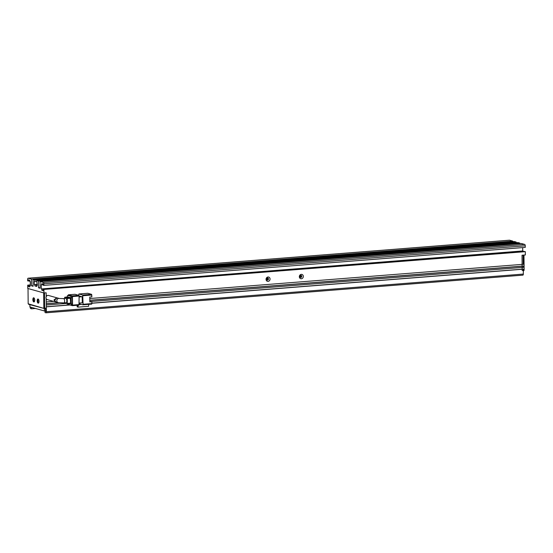 <?xml version="1.0" encoding="UTF-8"?>
<svg xmlns="http://www.w3.org/2000/svg" width="553" height="553" viewBox="0 0 553 553"><rect width="100%" height="100%" fill="white"/><g stroke="black" fill="none" stroke-linecap="round" stroke-linejoin="round"><path stroke-width="0.83" d="M32.869 299.622A2.094 0.906 85.5 0 1 34.079 298.005A2.094 0.906 85.5 0 1 34.708 300.134A2.094 0.906 85.5 0 1 34.369 301.675A2.094 0.906 85.5 0 1 33.401 301.627A2.094 0.906 85.5 0 1 32.869 299.622M34.293 298.316A1.541 0.664 -94.5 0 0 34.168 298.302A1.541 0.664 -94.5 0 0 33.615 299.65A1.541 0.664 -94.5 0 0 34.41 301.371A1.541 0.664 -94.5 0 0 34.535 301.337M37.189 300.825A2.094 0.906 85.5 0 1 38.399 299.214A2.094 0.906 85.5 0 1 39.028 301.344A2.094 0.906 85.5 0 1 38.689 302.885A2.094 0.906 85.5 0 1 37.722 302.837A2.094 0.906 85.5 0 1 37.189 300.825M38.613 299.526A1.541 0.664 -94.5 0 0 38.489 299.505A1.541 0.664 -94.5 0 0 37.936 300.853A1.541 0.664 -94.5 0 0 38.731 302.581A1.541 0.664 -94.5 0 0 38.855 302.546M43.839 308.166L43.68 292.896L28.016 288.521L28.175 303.791L44.254 308.484L44.662 308.194L44.503 292.931L46.169 292.8L46.21 296.691M28.175 303.791L28.735 304.357L44.254 308.484M46.231 298.675L46.328 308.062L46.065 308.602L44.399 308.733M46.328 308.062L44.662 308.194M46.77 295.917L46.203 295.959M523.974 255.071L524.133 270.237L523.297 270.915M523.58 270.894L523.843 270.362L522.184 270.493L522.025 255.223L523.684 255.092L524.133 270.237M267.472 279.362L266.643 279.424M300.749 276.735L299.92 276.797M66.077 302.733A2.157 0.933 -94.5 0 0 66.851 300.846A2.157 0.933 -94.5 0 0 65.738 298.426L63.519 298.606A2.157 0.933 85.5 0 1 64.632 301.019A2.157 0.933 85.5 0 1 63.858 302.913L66.077 302.733M54.664 300.12L55.922 302.021L58.162 302.643A2.157 1.922 105.6 0 1 59.323 298.489L57.07 297.86L54.664 300.12M78.941 293.989L87.809 293.284L91.591 294.341L82.722 295.039L78.899 293.982L78.685 295.309M79.114 296L82.197 296.726L82.266 302.83L79.19 303.072M79.197 303.797L82.867 304.821L83.088 304.281L82.722 295.039M82.909 304.807L91.736 304.115L91.943 301.744L89.814 301.91L89.759 297.03L91.888 296.857L91.591 294.341M79.12 296.968L82.197 296.726M79.203 304.254L80.462 304.15L79.203 304.247M81.402 304.42L72.547 305.111L72.457 296.56L79.114 296.035L78.837 295.35L72.18 295.876L68.399 294.818L74.973 294.3M72.367 305.636L78.982 305.125L79.114 296.035M75.056 294.293L78.837 295.35M91.943 301.744L89.807 301.717M88.618 304.364L88.639 306.293L78.104 307.122L78.084 305.194M78.104 307.122L77.157 306.86L77.144 305.27M68.365 304.461L72.325 305.65L78.982 305.125M68.399 294.818L68.137 295.489M89.773 298.261L89.786 299.242M72.547 305.111L72.325 305.65M70.853 305.097L71.793 305.021A1.23 0.532 -94.5 0 0 71.876 305.028A1.23 0.532 -94.5 0 0 72.319 303.95L72.256 297.597A1.23 0.532 -94.5 0 0 71.703 296.228L68.89 295.44A1.23 0.532 -94.5 0 0 68.807 295.433A1.23 0.532 -94.5 0 0 68.724 295.454M72.18 295.876L72.457 296.56M72.319 303.95L71.213 304.039A1.23 0.532 85.5 0 1 70.77 305.118A1.23 0.532 85.5 0 1 70.687 305.111L67.874 304.323A1.23 0.532 85.5 0 1 67.507 303.908M71.703 296.228L67.784 295.53A1.23 0.532 85.5 0 0 67.701 295.523A1.23 0.532 85.5 0 0 67.259 296.602L67.259 297.023M70.59 296.318A1.23 0.532 85.5 0 1 71.143 297.687L72.256 297.597M71.213 304.039L71.143 297.687M67.1 303.929L70.39 303.68L70.611 303.141L70.279 297.569L68.04 296.968M70.279 297.569L66.954 297.832L64.749 297.224L64.535 298.523M70.611 303.141L67.279 303.403L67.231 298.516L70.556 298.254M64.597 302.85L67.058 303.943L70.39 303.68M67.279 303.403L67.058 303.943M66.954 297.832L67.231 298.516M55.59 301.89L53.98 299.933L56.717 297.797M56.378 297.666L48.519 295.468A2.157 1.922 105.6 0 0 47.358 299.629L55.238 301.827M270.051 279.03A2.219 1.977 105.6 0 0 266.055 279.348A2.219 1.977 105.6 0 0 270.051 279.03M268.481 278.968A1.051 0.933 105.6 0 0 266.594 279.12A1.051 0.933 105.6 0 0 268.481 278.968M303.327 276.403A2.219 1.977 105.6 0 0 299.332 276.721A2.219 1.977 105.6 0 0 303.327 276.403M301.758 276.341A1.051 0.933 105.6 0 0 299.871 276.493A1.051 0.933 105.6 0 0 301.758 276.341M266.871 279.825A1.051 0.933 105.6 0 0 267.369 278.035M300.148 277.191A1.051 0.933 105.6 0 0 300.645 275.408M45.546 310.876L44.385 310.966L29.91 306.922L29.89 304.675M89.849 298.516L523.228 264.293L523.131 255.133L525.35 254.961L525.315 251.663L524.61 251.463L43.21 289.482L525.315 251.663M30.297 284.94L27.712 285.148L27.747 288.445L43.95 292.972L46.169 292.8L46.196 295.668L47.268 295.585M89.793 300.355L523.249 266.124L523.262 267.348L89.807 301.579M46.003 312.784L522.799 275.138A1.23 0.532 -94.5 0 0 522.889 275.145A1.23 0.532 -94.5 0 0 523.332 274.067L523.276 269.18L91.957 303.238M29.717 280.959L27.664 280.869L27.65 279.286A1.23 0.532 85.5 0 1 28.092 278.207A1.23 0.532 85.5 0 1 28.175 278.214L31.417 279.12L512.818 241.108L509.576 240.202A1.23 0.532 -94.5 0 0 509.493 240.189A1.23 0.532 -94.5 0 0 509.41 240.216M512.818 241.108L512.825 241.689M31.417 279.12L31.486 285.839L33.111 286.288L33.035 279.569L514.442 241.557L516.198 242.048L516.205 242.726M40.127 287.671L38.51 287.802L38.44 281.083L36.685 280.592L518.085 242.58L519.841 243.071L519.848 243.652M38.51 287.802L40.127 288.251L40.058 281.532L521.458 243.52L524.7 244.426L43.3 282.438A1.23 0.532 85.5 0 1 43.853 283.813L525.253 245.802A1.23 0.532 -94.5 0 0 524.7 244.426M525.253 245.802L525.274 247.385L43.867 285.403L43.169 285.203L43.155 283.986L41.807 283.606L41.821 284.83L41.275 284.677L41.323 288.949L41.862 289.101L41.876 290.325L43.224 290.698L43.21 289.482M522.689 247.592L522.723 250.938L523.262 251.09L41.862 289.101M523.269 251.574L523.262 251.09M47.309 299.615L46.238 299.698L46.265 301.959L53.62 301.378M43.95 292.972L43.915 289.675M43.867 285.403L43.853 283.813M40.058 281.532L43.3 282.438M36.685 280.592L37.272 285.383L36.733 285.23L36.747 286.454L34.853 285.929L34.839 284.705L34.3 284.553L34.272 281.498L36.692 281.505M33.035 279.569L34.791 280.06L34.811 281.65M28.369 281.069L28.355 279.846L29.703 280.226L29.717 281.442L30.256 281.595L30.304 285.873L29.765 285.721L29.779 286.945L28.424 286.565L28.41 285.341L27.712 285.148M30.159 306.991L30.159 307.198A1.23 0.532 85.5 0 0 30.712 308.574L31.528 308.802L31.514 307.579L32.102 307.53M30.968 307.212L31.514 307.579M30.975 307.427L31.562 307.378M30.297 285.196L28.41 285.341M43.217 290.214L41.876 290.325M41.323 288.949L522.723 250.938M38.44 281.083L519.841 243.071M34.853 285.929L36.74 285.777M37.258 284.318L34.3 284.553M34.791 280.06L516.198 242.048M31.486 285.839L33.104 285.707M28.424 286.565L29.772 286.461M45.526 308.643L45.553 311.505L45.014 311.353L45.553 311.311M523.332 274.067L46.369 311.726A1.23 0.532 85.5 0 1 45.92 312.811A1.23 0.532 85.5 0 1 45.837 312.798L45.028 312.576L45.014 311.353M46.369 311.726L46.314 306.846L69.906 304.98M65.454 303.5L46.293 305.014L46.279 303.791L58.867 302.795M46.238 299.214L46.597 299.187M43.162 284.719L41.821 284.83M37.272 285.189L36.733 285.23M34.839 284.705L37.265 284.512M29.765 285.721L30.304 285.68M46.279 303.694L58.5 302.726M89.793 300.258L522.136 266.117M522.17 269.173L91.957 303.141M80.178 304.074L79.197 304.15M69.637 304.903L46.314 306.749M35.51 308.484L31.528 308.802M44.364 308.719L44.385 310.966M82.998 295.731L91.867 295.026M91.957 303.576L83.088 304.281M67.784 295.53L68.89 295.44M64.791 297.224L68.123 296.961M509.576 240.202L28.175 278.214M63.519 298.606L59.323 298.489M87.768 293.284L78.899 293.982M91.736 304.115L82.867 304.821M68.358 294.811L75.014 294.286M67.701 295.523L68.807 295.433M70.77 305.118L71.876 305.028M64.749 297.224L68.081 296.961M63.858 302.913L58.162 302.643M509.493 240.189L28.092 278.207M522.889 275.145L45.92 312.811"/></g></svg>
